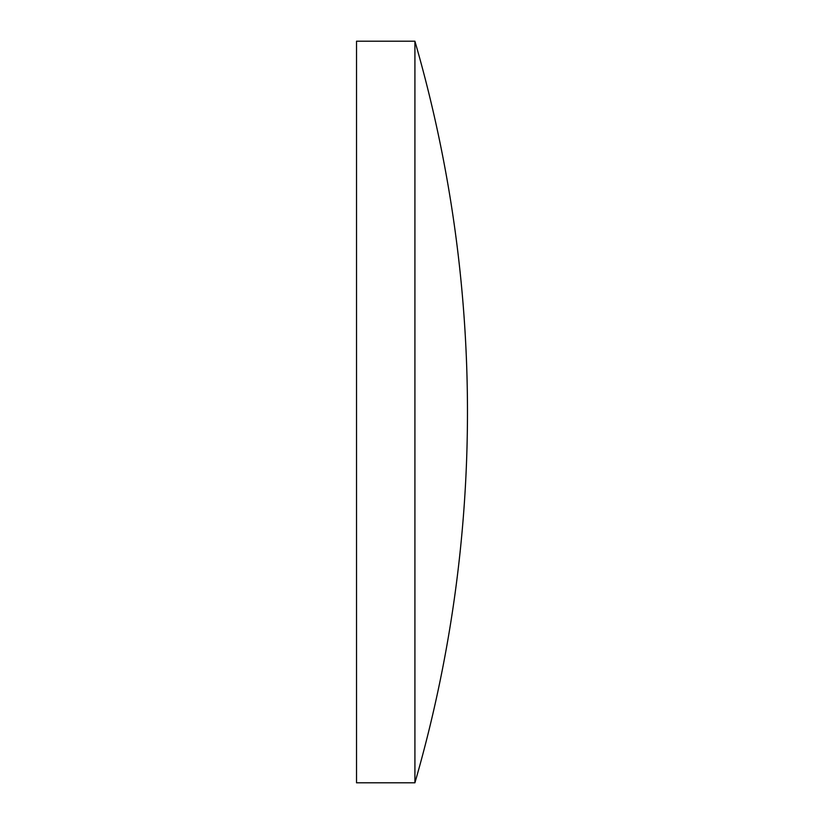 <?xml version="1.0" encoding="UTF-8"?>
<svg xmlns="http://www.w3.org/2000/svg" width="824" height="824" viewBox="0 0 824 824"><rect width="100%" height="100%" fill="white"/><g stroke="black" fill="none" stroke-linecap="round" stroke-linejoin="round"><path stroke-width="1.24" d="M414.915 412L414.915 41.2L356.524 41.2L356.524 782.8L414.915 782.8L414.915 412M414.915 782.8A1334.375 1334.375 0 0 0 414.915 41.2"/></g></svg>
